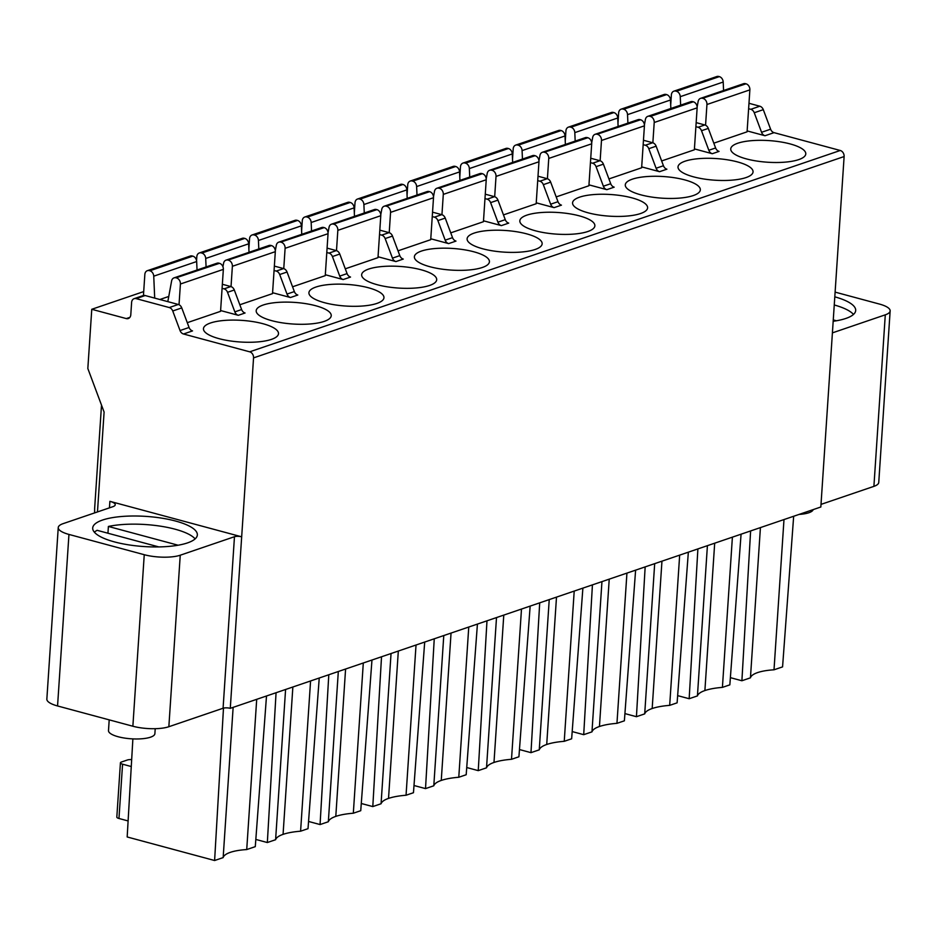 <?xml version="1.0" encoding="UTF-8"?>
<svg xmlns="http://www.w3.org/2000/svg" width="937" height="937" viewBox="0 0 937 937"><rect width="100%" height="100%" fill="white"/><g stroke="black" fill="none" stroke-linecap="round" stroke-linejoin="round"><path stroke-width="1.41" d="M821.011 504.387L873.905 486.362A25.826 7.449 3.8 0 0 878.754 482.438L890.15 310.908A25.826 7.449 -176.2 0 1 885.289 314.832L832.407 332.869M97.471 511.942L104.101 412.069L87.832 368.522L91.767 309.292L126.284 318.58A5.165 4.064 -108.8 0 0 128.275 318.545A5.165 4.064 -108.8 0 0 130.793 314.773L131.613 302.44A5.165 4.064 71.2 0 1 134.132 298.669A5.165 4.064 71.2 0 1 136.123 298.622L169.269 307.547A5.165 4.064 71.2 0 1 172.736 310.99L180.033 330.55A5.165 4.064 -108.8 0 0 183.5 333.994L249.699 351.82A5.165 4.064 71.2 0 1 253.552 357.887L844.12 156.549L820.835 506.999L230.279 708.337A5.165 1.487 -176.2 0 0 223.076 708.243L234.473 536.714A5.165 1.487 3.8 0 1 241.676 536.819L230.279 708.337M234.473 536.714L180.244 555.208A25.826 7.449 -176.2 0 1 144.251 554.704L68.951 534.43A25.826 7.449 -176.2 0 1 58.246 527.578L46.85 699.107A25.826 7.449 3.8 0 0 57.555 705.959L132.867 726.234A25.826 7.449 3.8 0 0 168.847 726.725L223.076 708.243M109.207 719.862L108.493 730.579A23.249 6.7 3.8 0 0 124.363 738.04A23.249 6.7 3.8 0 0 150.517 737.185A23.249 6.7 3.8 0 0 154.886 733.659L155.214 728.693M799.144 514.401A23.249 6.7 3.8 0 0 808.877 512.738A23.249 6.7 3.8 0 0 813.175 509.611M132.878 738.895L127.174 836.964L214.608 860.517L223.486 708.126M131.262 766.536L122.571 764.194A5.165 1.487 -176.2 0 1 120.428 762.823L116.82 817.111A5.165 1.487 3.8 0 0 118.964 818.481L128.1 820.941M131.672 759.614A5.165 1.487 -176.2 0 0 127.42 759.977L121.4 762.039A5.165 1.487 -176.2 0 0 120.428 762.823M91.767 309.292L143.712 291.583M748.616 108.715L750.795 109.301A5.165 4.064 71.2 0 1 754.25 112.745L761.558 132.293A5.165 4.064 -108.8 0 0 765.014 135.736L747.152 130.922M761.558 132.293L770.601 129.212A5.165 4.064 71.2 0 0 774.056 132.656L840.255 150.482A5.165 4.064 -108.8 0 1 844.12 156.549M271.437 339.381A37.597 10.834 3.8 0 0 278.5 333.666A37.597 10.834 3.8 0 0 252.849 321.602A37.597 10.834 3.8 0 0 210.532 322.984A37.597 10.834 3.8 0 0 203.458 328.688A37.597 10.834 3.8 0 0 229.12 340.763A37.597 10.834 3.8 0 0 271.437 339.381M167.817 301.644L171.6 280.995A5.165 4.064 71.2 0 1 174.036 277.867A5.165 4.064 71.2 0 1 176.039 277.82L219.481 263.32A5.165 4.064 -108.8 0 1 223.346 269.376L220.558 311.342L187.283 322.679M274.061 270.5L276.239 271.086A5.165 4.064 71.2 0 1 279.695 274.529L287.003 294.077A5.165 4.064 -108.8 0 0 290.458 297.521L272.585 292.719M222.936 266.752L223.58 263.274A5.165 4.064 71.2 0 1 226.016 260.146A5.165 4.064 71.2 0 1 228.007 260.099L271.461 245.599A5.165 4.064 -108.8 0 1 275.314 251.666L272.526 293.621L239.825 304.771M324.167 321.403A37.597 10.834 3.8 0 0 331.229 315.699A37.597 10.834 3.8 0 0 305.579 303.623A37.597 10.834 3.8 0 0 263.262 305.005A37.597 10.834 3.8 0 0 256.188 310.709A37.597 10.834 3.8 0 0 281.85 322.785A37.597 10.834 3.8 0 0 324.167 321.403M326.79 252.521L328.969 253.107A5.165 4.064 71.2 0 1 332.424 256.551L339.733 276.11A5.165 4.064 -108.8 0 0 343.188 279.554L325.315 274.74M275.302 250.741L276.31 245.295A5.165 4.064 71.2 0 1 278.746 242.168A5.165 4.064 71.2 0 1 280.737 242.121L324.19 227.621A5.165 4.064 -108.8 0 1 328.044 233.688L325.256 275.642L292.555 286.792M376.885 303.424A37.597 10.834 3.8 0 0 383.959 297.72A37.597 10.834 3.8 0 0 358.297 285.644A37.597 10.834 3.8 0 0 315.992 287.027A37.597 10.834 3.8 0 0 308.917 292.731A37.597 10.834 3.8 0 0 334.579 304.806A37.597 10.834 3.8 0 0 376.885 303.424M379.52 234.543L381.687 235.128A5.165 4.064 71.2 0 1 385.154 238.572L392.462 258.132A5.165 4.064 -108.8 0 0 395.918 261.575L378.044 256.761M328.032 232.763L329.039 227.316A5.165 4.064 71.2 0 1 331.475 224.189A5.165 4.064 71.2 0 1 333.467 224.142L376.92 209.642A5.165 4.064 -108.8 0 1 380.773 215.709L377.986 257.663L345.284 268.814M429.614 285.445A37.597 10.834 3.8 0 0 436.689 279.741A37.597 10.834 3.8 0 0 411.027 267.666A37.597 10.834 3.8 0 0 368.721 269.048A37.597 10.834 3.8 0 0 361.647 274.752A37.597 10.834 3.8 0 0 387.309 286.827A37.597 10.834 3.8 0 0 429.614 285.445M432.25 216.576L434.417 217.161A5.165 4.064 71.2 0 1 437.884 220.605L445.18 240.153A5.165 4.064 -108.8 0 0 448.647 243.597L430.774 238.783M380.762 214.784L381.769 209.338A5.165 4.064 71.2 0 1 384.205 206.21A5.165 4.064 71.2 0 1 386.196 206.163L429.65 191.663A5.165 4.064 -108.8 0 1 433.503 197.73L430.715 239.685L398.014 250.835M482.344 267.478A37.597 10.834 3.8 0 0 489.419 261.763A37.597 10.834 3.8 0 0 463.756 249.687A37.597 10.834 3.8 0 0 421.439 251.069A37.597 10.834 3.8 0 0 414.377 256.785A37.597 10.834 3.8 0 0 440.027 268.849A37.597 10.834 3.8 0 0 482.344 267.478M484.979 198.597L487.146 199.183A5.165 4.064 71.2 0 1 490.613 202.626L497.91 222.174A5.165 4.064 -108.8 0 0 501.377 225.618L483.504 220.804M433.491 196.817L434.487 191.371A5.165 4.064 71.2 0 1 436.935 188.243A5.165 4.064 71.2 0 1 438.926 188.196L482.379 173.696A5.165 4.064 -108.8 0 1 486.233 179.752L483.445 221.706L450.744 232.856M535.074 249.5A37.597 10.834 3.8 0 0 542.148 243.784A37.597 10.834 3.8 0 0 516.486 231.72A37.597 10.834 3.8 0 0 474.169 233.09A37.597 10.834 3.8 0 0 467.106 238.806A37.597 10.834 3.8 0 0 492.757 250.882A37.597 10.834 3.8 0 0 535.074 249.5M537.709 180.618L539.876 181.204A5.165 4.064 71.2 0 1 543.331 184.648L550.64 204.196A5.165 4.064 -108.8 0 0 554.107 207.639L536.233 202.825M486.221 178.838L487.217 173.392A5.165 4.064 71.2 0 1 489.653 170.265A5.165 4.064 71.2 0 1 491.656 170.218L535.109 155.718A5.165 4.064 -108.8 0 1 538.962 161.773L536.175 203.739L503.474 214.889M587.804 231.521A37.597 10.834 3.8 0 0 594.878 225.817A37.597 10.834 3.8 0 0 569.216 213.741A37.597 10.834 3.8 0 0 526.899 215.123A37.597 10.834 3.8 0 0 519.836 220.827A37.597 10.834 3.8 0 0 545.486 232.903A37.597 10.834 3.8 0 0 587.804 231.521M590.439 162.64L592.606 163.225A5.165 4.064 71.2 0 1 596.061 166.669L603.369 186.217A5.165 4.064 -108.8 0 0 606.825 189.661L588.963 184.858M538.951 160.859L539.946 155.413A5.165 4.064 71.2 0 1 542.382 152.286A5.165 4.064 71.2 0 1 544.385 152.239L587.827 137.739A5.165 4.064 -108.8 0 1 591.692 143.806L588.904 185.76L556.203 196.911M640.533 213.542A37.597 10.834 3.8 0 0 647.596 207.838A37.597 10.834 3.8 0 0 621.945 195.763A37.597 10.834 3.8 0 0 579.628 197.145A37.597 10.834 3.8 0 0 572.566 202.849A37.597 10.834 3.8 0 0 598.216 214.924A37.597 10.834 3.8 0 0 640.533 213.542M643.169 144.661L645.335 145.247A5.165 4.064 71.2 0 1 648.791 148.69L656.099 168.25A5.165 4.064 -108.8 0 0 659.554 171.694L641.693 166.88M591.68 142.881L592.676 137.434A5.165 4.064 71.2 0 1 595.112 134.307A5.165 4.064 71.2 0 1 597.115 134.26L640.557 119.76A5.165 4.064 -108.8 0 1 644.422 125.827L641.634 167.782L608.921 178.932M693.263 195.564A37.597 10.834 3.8 0 0 700.326 189.86A37.597 10.834 3.8 0 0 674.675 177.784A37.597 10.834 3.8 0 0 632.358 179.166A37.597 10.834 3.8 0 0 625.284 184.87A37.597 10.834 3.8 0 0 650.946 196.946A37.597 10.834 3.8 0 0 693.263 195.564M694.422 148.901L712.284 153.715A5.165 4.064 -108.8 0 1 708.829 150.271L715.61 147.964L708.302 128.404A5.165 4.064 -108.8 0 0 704.847 124.961L696.168 122.63M697.14 106.935L698.135 101.489A5.165 4.064 71.2 0 1 700.571 98.35A5.165 4.064 71.2 0 1 702.563 98.303L746.016 83.815A5.165 4.064 -108.8 0 1 749.869 89.87L747.082 131.824L713.818 143.174M798.722 159.618A37.597 10.834 3.8 0 0 805.785 153.902A37.597 10.834 3.8 0 0 780.134 141.838A37.597 10.834 3.8 0 0 737.817 143.209A37.597 10.834 3.8 0 0 730.743 148.924A37.597 10.834 3.8 0 0 756.405 160.988A37.597 10.834 3.8 0 0 798.722 159.618M745.993 177.585A37.597 10.834 3.8 0 0 753.055 171.881A37.597 10.834 3.8 0 0 727.405 159.805A37.597 10.834 3.8 0 0 685.088 161.187A37.597 10.834 3.8 0 0 678.013 166.903A37.597 10.834 3.8 0 0 703.675 178.967A37.597 10.834 3.8 0 0 745.993 177.585M661.651 160.953L694.364 149.803L697.14 107.849A5.165 4.064 -108.8 0 0 693.286 101.782L692.771 101.653A5.165 4.064 -108.8 0 0 690.78 101.688L647.842 116.329A5.165 4.064 71.2 0 1 649.833 116.282L650.348 116.422A5.165 4.064 71.2 0 1 654.213 122.489L652.855 142.799M222.35 284.274L230.853 286.558L224.072 288.865A5.165 4.064 71.2 0 1 227.527 292.309L234.836 311.869A5.165 4.064 -108.8 0 0 238.291 315.312L220.605 310.545M224.072 288.865L222.081 288.338M238.291 315.312L245.072 312.993A5.165 4.064 71.2 0 1 241.617 309.55L234.309 290.001A5.165 4.064 -108.8 0 0 230.853 286.558M197.039 270.02L196.665 261.54L153.738 276.181A5.165 4.064 71.2 0 0 149.873 270.77L149.358 270.629A5.165 4.064 71.2 0 0 147.367 270.676A5.165 4.064 71.2 0 0 144.848 274.447L143.443 295.506M196.665 261.54A5.165 4.064 -108.8 0 0 192.811 256.129L192.296 256A5.165 4.064 -108.8 0 0 190.293 256.035L147.367 270.676M153.738 276.181L154.699 298.107M219.481 263.32L218.977 263.18A5.165 4.064 -108.8 0 0 216.974 263.227L174.036 277.867M176.554 277.961A5.165 4.064 71.2 0 1 180.408 284.016L179.026 304.736M274.354 266.096L283.583 268.579L276.239 271.086M290.458 297.521L297.802 295.026A5.165 4.064 71.2 0 1 294.347 291.583L287.038 272.023A5.165 4.064 -108.8 0 0 283.583 268.579M249.019 252.299L248.645 243.819L205.707 258.46A5.165 4.064 71.2 0 0 201.842 253.049L201.326 252.908A5.165 4.064 71.2 0 0 199.335 252.955A5.165 4.064 71.2 0 0 196.817 256.726L196.559 260.627M248.645 243.819A5.165 4.064 -108.8 0 0 244.78 238.408L244.264 238.279A5.165 4.064 -108.8 0 0 242.273 238.326L199.335 252.955M205.707 258.46L206.081 266.94M271.461 245.599L270.945 245.459A5.165 4.064 -108.8 0 0 268.954 245.506L226.016 260.146M228.523 260.24A5.165 4.064 71.2 0 1 232.376 266.295L231.029 286.617M327.083 248.118L336.313 250.601L328.969 253.107M343.188 279.554L350.532 277.047A5.165 4.064 71.2 0 1 347.077 273.604L339.768 254.044A5.165 4.064 -108.8 0 0 336.313 250.601M301.749 234.32L301.374 225.84L258.436 240.481A5.165 4.064 71.2 0 0 254.571 235.07L254.056 234.941A5.165 4.064 71.2 0 0 252.065 234.988A5.165 4.064 71.2 0 0 249.547 238.748L248.867 248.961M301.374 225.84A5.165 4.064 -108.8 0 0 297.509 220.441L296.994 220.3A5.165 4.064 -108.8 0 0 295.003 220.347L252.065 234.988M258.436 240.481L258.811 248.961M324.19 227.621L323.675 227.48A5.165 4.064 -108.8 0 0 321.684 227.527L278.746 242.168M281.252 242.261A5.165 4.064 71.2 0 1 285.106 248.317L283.759 268.638M379.813 230.151L389.031 232.634L381.687 235.128M395.918 261.575L403.261 259.069A5.165 4.064 71.2 0 1 399.806 255.625L392.498 236.077A5.165 4.064 -108.8 0 0 389.031 232.634M354.479 216.353L354.104 207.873L311.166 222.502A5.165 4.064 71.2 0 0 307.301 217.103L306.786 216.962A5.165 4.064 71.2 0 0 304.794 217.009A5.165 4.064 71.2 0 0 302.276 220.769L301.597 230.982M354.104 207.873A5.165 4.064 -108.8 0 0 350.239 202.462L349.724 202.322A5.165 4.064 -108.8 0 0 347.732 202.369L304.794 217.009M311.166 222.502L311.541 230.982M376.92 209.642L376.405 209.501A5.165 4.064 -108.8 0 0 374.413 209.548L331.475 224.189M333.982 224.283A5.165 4.064 71.2 0 1 337.835 230.35L336.488 250.659M432.543 212.172L441.76 214.655L434.417 217.161M448.647 243.597L455.991 241.09A5.165 4.064 71.2 0 1 452.536 237.647L445.227 218.098A5.165 4.064 -108.8 0 0 441.76 214.655M407.197 198.375L406.834 189.895L363.896 204.535A5.165 4.064 71.2 0 0 360.031 199.124L359.515 198.984A5.165 4.064 71.2 0 0 357.524 199.031A5.165 4.064 71.2 0 0 355.006 202.79L354.327 213.004M406.834 189.895A5.165 4.064 -108.8 0 0 402.969 184.484L402.453 184.343A5.165 4.064 -108.8 0 0 400.462 184.39L357.524 199.031M363.896 204.535L364.27 213.015M429.65 191.663L429.134 191.535A5.165 4.064 -108.8 0 0 427.131 191.581L384.205 206.21M386.712 206.304A5.165 4.064 71.2 0 1 390.565 212.371L389.218 232.681M485.272 194.193L494.49 196.676L487.146 199.183M501.377 225.618L508.721 223.111A5.165 4.064 71.2 0 1 505.254 219.668L497.957 200.12A5.165 4.064 -108.8 0 0 494.49 196.676M459.926 180.396L459.563 171.916L416.625 186.557A5.165 4.064 71.2 0 0 412.76 181.146L412.245 181.005A5.165 4.064 71.2 0 0 410.254 181.052A5.165 4.064 71.2 0 0 407.736 184.812L407.056 195.025M459.563 171.916A5.165 4.064 -108.8 0 0 455.698 166.505L455.183 166.364A5.165 4.064 -108.8 0 0 453.192 166.411L410.254 181.052M416.625 186.557L417 195.037M482.379 173.696L481.864 173.556A5.165 4.064 -108.8 0 0 479.861 173.603L436.935 188.243M439.441 188.325A5.165 4.064 71.2 0 1 443.295 194.392L441.948 214.702M538.002 176.215L547.22 178.698L539.876 181.204M554.107 207.639L561.45 205.144A5.165 4.064 71.2 0 1 557.983 201.701L550.675 182.141A5.165 4.064 -108.8 0 0 547.22 178.698M512.656 162.417L512.293 153.937L469.355 168.578A5.165 4.064 71.2 0 0 465.49 163.167L464.975 163.026A5.165 4.064 71.2 0 0 462.983 163.073A5.165 4.064 71.2 0 0 460.465 166.845L459.786 177.058M512.293 153.937A5.165 4.064 -108.8 0 0 508.428 148.526L507.913 148.397A5.165 4.064 -108.8 0 0 505.91 148.444L462.983 163.073M469.355 168.578L469.718 177.058M535.109 155.718L534.594 155.577A5.165 4.064 -108.8 0 0 532.591 155.624L489.653 170.265M492.171 170.358A5.165 4.064 71.2 0 1 496.024 176.414L494.677 196.735M590.732 158.236L599.949 160.719L592.606 163.225M606.825 189.661L614.18 187.166A5.165 4.064 71.2 0 1 610.713 183.722L603.405 164.162A5.165 4.064 -108.8 0 0 599.949 160.719M565.386 144.439L565.011 135.959L522.085 150.599A5.165 4.064 71.2 0 0 518.22 145.188L517.704 145.059A5.165 4.064 71.2 0 0 515.713 145.094A5.165 4.064 71.2 0 0 513.195 148.866L512.516 159.079M565.011 135.959A5.165 4.064 -108.8 0 0 561.158 130.559L560.642 130.419A5.165 4.064 -108.8 0 0 558.639 130.466L515.713 145.094M522.085 150.599L522.448 159.079M587.827 137.739L587.323 137.598A5.165 4.064 -108.8 0 0 585.32 137.645L542.382 152.286M544.901 152.38A5.165 4.064 71.2 0 1 548.754 158.435L547.407 178.756M659.554 171.694L666.898 169.187A5.165 4.064 71.2 0 1 663.443 165.744L656.134 146.195A5.165 4.064 -108.8 0 0 652.679 142.74L643.461 140.257M618.115 126.472L617.741 117.992L574.814 132.621A5.165 4.064 71.2 0 0 570.949 127.221L570.434 127.081A5.165 4.064 71.2 0 0 568.431 127.127A5.165 4.064 71.2 0 0 565.925 130.887L565.245 141.1M617.741 117.992A5.165 4.064 -108.8 0 0 613.887 112.581L613.372 112.44A5.165 4.064 -108.8 0 0 611.369 112.487L568.431 127.127M574.814 132.621L575.177 141.1M640.557 119.76L640.041 119.62A5.165 4.064 -108.8 0 0 638.05 119.667L595.112 134.307M597.63 134.401A5.165 4.064 71.2 0 1 601.484 140.468L600.137 160.777M708.302 128.404L701.52 130.711A5.165 4.064 71.2 0 0 698.065 127.268L695.898 126.694M701.52 130.711L708.829 150.271M712.284 153.715L719.066 151.407A5.165 4.064 71.2 0 1 715.61 147.964M723.575 90.514L723.2 82.034A5.165 4.064 -108.8 0 0 719.335 76.623L718.82 76.483A5.165 4.064 -108.8 0 0 716.828 76.529L673.89 91.17A5.165 4.064 71.2 0 1 675.893 91.123L676.397 91.264A5.165 4.064 71.2 0 1 680.262 96.675L680.637 105.155M746.016 83.815L745.501 83.674A5.165 4.064 -108.8 0 0 743.509 83.721L700.571 98.35M673.89 91.17A5.165 4.064 71.2 0 0 671.372 94.93L670.693 105.143M703.078 98.444A5.165 4.064 71.2 0 1 706.943 104.511L705.561 125.23M617.975 123.122L618.643 112.909A5.165 4.064 71.2 0 1 621.161 109.149A5.165 4.064 71.2 0 1 623.164 109.102L623.679 109.242A5.165 4.064 71.2 0 1 627.532 114.654L627.907 123.122M670.845 108.493L670.47 100.013A5.165 4.064 -108.8 0 0 666.605 94.602L666.09 94.461A5.165 4.064 -108.8 0 0 664.099 94.508L621.161 109.149M644.41 124.902L645.406 119.456A5.165 4.064 71.2 0 1 647.842 116.329M253.552 357.887L241.676 536.819L109.887 501.33A12.919 3.725 3.8 0 1 115.239 504.75A12.919 3.725 3.8 0 1 112.815 506.706L63.095 523.654A25.826 7.449 -176.2 0 0 58.246 527.578M187.482 542.91A52.437 15.109 3.8 0 0 197.344 534.945A52.437 15.109 3.8 0 0 161.562 518.114A52.437 15.109 3.8 0 0 102.555 520.035A52.437 15.109 3.8 0 0 92.704 528A52.437 15.109 3.8 0 0 128.474 544.83A52.437 15.109 3.8 0 0 187.482 542.91M183.5 333.994L192.53 330.913A5.165 4.064 71.2 0 1 189.075 327.47L181.766 307.91A5.165 4.064 -108.8 0 0 178.311 304.466L145.165 295.542A5.165 4.064 -108.8 0 0 143.174 295.588L134.132 298.669M94.59 512.926L94.672 508.135M107.942 533.223L108.399 526.453A52.437 15.109 -176.2 0 1 195.13 538.892M94.368 532.193A52.437 15.109 -176.2 0 1 97.097 530.307L158.798 546.915M108.399 526.453L178.089 545.217M770.601 129.212L763.292 109.664A5.165 4.064 -108.8 0 0 759.825 106.221L748.979 103.293M835.113 292.121L879.445 304.068A25.826 7.449 -176.2 0 1 890.15 310.908M833.169 321.286A52.437 15.109 3.8 0 0 845.842 318.451A52.437 15.109 3.8 0 0 855.692 310.498A52.437 15.109 3.8 0 0 834.797 296.83M834.258 304.97A52.437 15.109 -176.2 0 1 853.478 314.434M833.262 319.915L836.448 320.77M793.662 516.264L782.571 666.886L774.009 669.803A38.745 11.162 -176.2 0 0 750.443 677.826L741.893 680.754L730.38 677.65M750.443 677.826L760.422 527.601M783.988 519.567L774.009 669.803M741.893 680.754L750.619 530.939M214.608 860.517L223.158 857.601L233.137 707.365M256.703 699.33L246.724 849.566A38.745 11.162 -176.2 0 0 223.158 857.601M266.506 695.992L255.286 846.65L246.724 849.566M285.586 689.48L275.607 839.716L267.338 842.539L276.064 692.736M267.338 842.539L255.824 839.435M275.607 839.716A40.49 11.666 -176.2 0 1 283.068 834.363A45.995 13.259 -176.2 0 1 300.59 831.201L310.569 680.965M319.236 678.013L308.015 828.671L300.59 831.201M338.316 671.513L328.337 821.737L320.067 824.56L328.793 674.757M320.067 824.56L308.554 821.456M328.337 821.737A40.49 11.666 -176.2 0 1 335.797 816.385A45.995 13.259 -176.2 0 1 353.319 813.222L363.298 662.986M371.966 660.035L360.745 810.692L353.319 813.222M391.045 653.534L381.066 803.759L372.797 806.581L381.523 656.778M372.797 806.581L361.272 803.489M381.066 803.759A40.49 11.666 -176.2 0 1 388.527 798.406A45.995 13.259 -176.2 0 1 406.049 795.244L416.028 645.019M424.695 642.056L413.463 792.714L406.049 795.244M443.775 635.555L433.796 785.792L425.515 788.603L434.253 638.8M425.515 788.603L414.002 785.511M433.796 785.792A40.49 11.666 -176.2 0 1 441.257 780.439A45.995 13.259 -176.2 0 1 458.779 777.265L468.758 627.04M477.425 624.077L466.193 774.735L458.779 777.265M496.505 617.577L486.526 767.813L478.245 770.636L486.982 620.821M478.245 770.636L466.731 767.532M486.526 767.813A40.49 11.666 -176.2 0 1 493.986 762.46A45.995 13.259 -176.2 0 1 511.508 759.298L521.487 609.062M530.155 606.098L518.922 756.768L511.508 759.298M549.234 599.598L539.255 749.834L530.974 752.657L539.7 602.842M530.974 752.657L519.461 749.553M539.255 749.834A40.49 11.666 -176.2 0 1 546.716 744.482A45.995 13.259 -176.2 0 1 564.238 741.319L574.205 591.083M582.884 588.131L571.652 738.789L564.238 741.319M601.952 581.619L591.973 731.856L583.704 734.678L592.43 584.875M583.704 734.678L572.191 731.574M591.973 731.856A40.49 11.666 -176.2 0 1 599.446 726.503A45.995 13.259 -176.2 0 1 616.956 723.341L626.935 573.104M635.614 570.153L624.382 720.811L616.956 723.341M654.682 563.652L644.703 713.877L636.434 716.7L645.16 566.897M636.434 716.7L624.92 713.596M644.703 713.877A40.49 11.666 -176.2 0 1 652.175 708.524A45.995 13.259 -176.2 0 1 669.686 705.362L679.665 555.126M688.344 552.174L677.111 702.832L669.686 705.362M677.65 695.629L689.163 698.721L697.889 548.918M689.163 698.721L697.433 695.91L707.412 545.674M697.433 695.91A40.49 11.666 -176.2 0 1 704.893 690.557A45.995 13.259 -176.2 0 1 722.415 687.383L729.841 684.853L741.073 534.195M732.394 537.159L722.415 687.383M122.571 764.194L118.964 818.481M249.699 351.82L840.255 150.482M126.284 318.58L129.892 317.362M774.056 132.656L765.014 135.736M234.309 290.001L227.527 292.309M241.617 309.55L234.836 311.869M192.296 256L149.358 270.629M149.873 270.77L192.811 256.129M159.864 299.5L168.765 296.467M218.977 263.18L176.039 277.82M223.346 269.376L180.408 284.016M287.038 272.023L279.695 274.529M294.347 291.583L287.003 294.077M244.264 238.279L201.326 252.908M201.842 253.049L244.78 238.408M270.945 245.459L228.007 260.099M275.314 251.666L232.376 266.295M339.768 254.044L332.424 256.551M347.077 273.604L339.733 276.11M296.994 220.3L254.056 234.941M254.571 235.07L297.509 220.441M323.675 227.48L280.737 242.121M328.044 233.688L285.106 248.317M392.498 236.077L385.154 238.572M399.806 255.625L392.462 258.132M349.724 202.322L306.786 216.962M307.301 217.103L350.239 202.462M376.405 209.501L333.467 224.142M380.773 215.709L337.835 230.35M445.227 218.098L437.884 220.605M452.536 237.647L445.18 240.153M402.453 184.343L359.515 198.984M360.031 199.124L402.969 184.484M429.134 191.535L386.196 206.163M433.503 197.73L390.565 212.371M497.957 200.12L490.613 202.626M505.254 219.668L497.91 222.174M455.183 166.364L412.245 181.005M412.76 181.146L455.698 166.505M481.864 173.556L438.926 188.196M486.233 179.752L443.295 194.392M550.675 182.141L543.331 184.648M557.983 201.701L550.64 204.196M507.913 148.397L464.975 163.026M465.49 163.167L508.428 148.526M534.594 155.577L491.656 170.218M538.962 161.773L496.024 176.414M603.405 164.162L596.061 166.669M610.713 183.722L603.369 186.217M560.642 130.419L517.704 145.059M518.22 145.188L561.158 130.559M587.323 137.598L544.385 152.239M591.692 143.806L548.754 158.435M652.679 142.74L645.335 145.247M656.134 146.195L648.791 148.69M663.443 165.744L656.099 168.25M613.372 112.44L570.434 127.081M570.949 127.221L613.887 112.581M640.041 119.62L597.115 134.26M644.422 125.827L601.484 140.468M698.065 127.268L704.847 124.961M718.82 76.483L675.893 91.123M676.397 91.264L719.335 76.623M723.2 82.034L680.262 96.675M745.501 83.674L702.563 98.303M749.869 89.87L706.943 104.511M666.09 94.461L623.164 109.102M623.679 109.242L666.605 94.602M670.47 100.013L627.532 114.654M692.771 101.653L649.833 116.282M650.348 116.422L693.286 101.782M697.14 107.849L654.213 122.489M180.244 555.208L168.847 726.725M132.867 726.234L144.251 554.704M68.951 534.43L57.555 705.959M109.453 507.854L109.887 501.33M180.033 330.55L189.075 327.47M181.766 307.91L172.736 310.99M169.269 307.547L178.311 304.466M145.165 295.542L136.123 298.622M763.292 109.664L754.25 112.745M750.795 109.301L759.825 106.221M873.905 486.362L885.289 314.832M292.859 687.008L283.068 834.363M345.589 669.03L335.797 816.385M398.319 651.051L388.527 798.406M451.048 633.072L441.257 780.439M503.778 615.094L493.986 762.46M556.496 597.127L546.716 744.482M609.226 579.148L599.446 726.503M661.955 561.169L652.175 708.524M704.893 690.557L714.685 543.191M101.512 405.124L94.637 508.568"/></g></svg>
